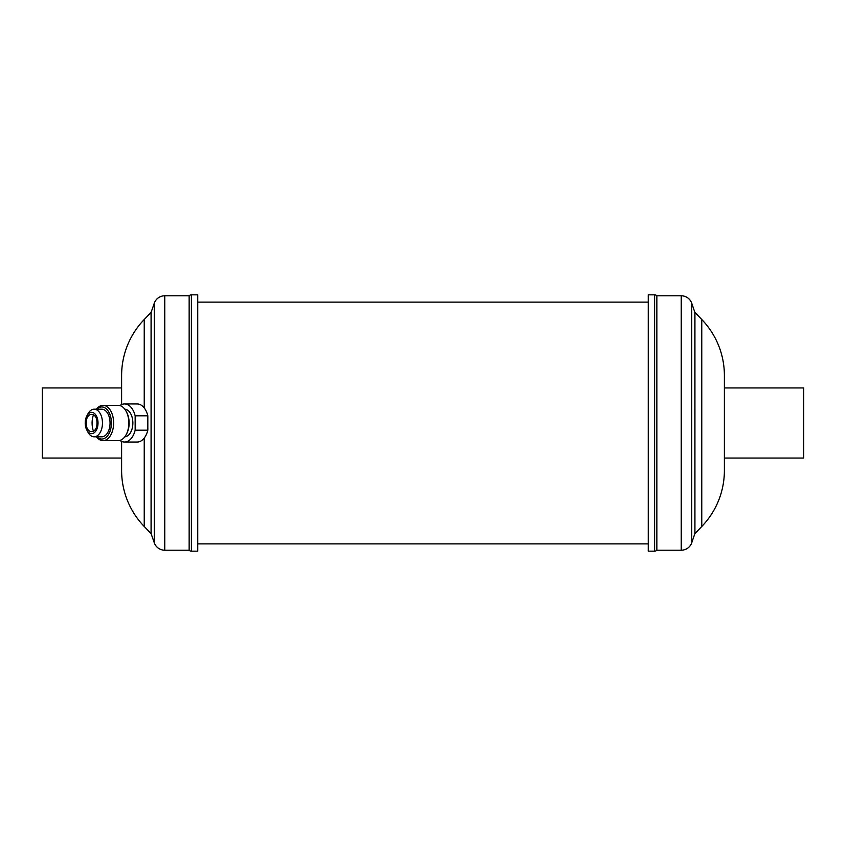 <?xml version="1.0" encoding="UTF-8"?>
<svg xmlns="http://www.w3.org/2000/svg" width="846" height="846" viewBox="0 0 846 846"><rect width="100%" height="100%" fill="white"/><g stroke="black" fill="none" stroke-linecap="round" stroke-linejoin="round"><path stroke-width="1.27" d="M96.962 423C97.29 434.463 85.943 434.463 86.271 423C85.943 411.537 97.29 411.537 96.962 423M91.622 412.372A10.628 6.398 -90 0 0 86.8 416.01A10.628 6.398 -90 0 0 86.8 429.99A10.628 6.398 -90 0 0 91.622 433.628A10.628 6.398 -90 0 0 98.02 423A10.628 6.398 -90 0 0 91.622 412.372M86.8 416.01L87.889 413.927A13.8 8.301 90 0 1 94.149 409.2A13.8 8.301 90 0 1 102.461 423A13.8 8.301 90 0 1 94.149 436.8A13.8 8.301 90 0 1 87.889 432.073L86.8 429.99M135.159 430.191A19.035 11.453 90 0 1 124.552 442.035L137.221 442.035A19.035 11.453 90 0 0 147.828 430.191L147.828 415.809L135.159 415.809L135.159 430.191L147.828 430.191M96.423 409.2A17.629 10.607 90 0 1 103.022 405.371A17.629 10.607 90 0 1 113.628 423A17.629 10.607 90 0 1 103.022 440.629A17.629 10.607 90 0 1 96.423 436.8M103.022 405.371L118.218 405.371A17.629 10.607 90 0 1 126.213 411.41A17.629 10.607 90 0 1 126.213 434.59A17.629 10.607 90 0 1 118.218 440.629L103.022 440.629M96.835 409.2A16.042 9.655 90 0 1 101.753 406.958A16.042 9.655 90 0 1 111.408 423A16.042 9.655 90 0 1 101.753 439.042A16.042 9.655 90 0 1 96.835 436.8M93.494 431.312A16.042 9.655 90 0 1 93.494 414.688M94.149 409.2L101.753 409.2A13.8 8.301 90 0 1 110.054 423A13.8 8.301 90 0 1 101.753 436.8L94.149 436.8M121.613 387.944L42.3 387.944L42.3 458.056L121.613 458.056M189.144 550.217L189.144 295.783L164.759 295.783A11.104 11.104 0 0 0 154.258 303.27L151.074 312.438L151.074 533.562L154.258 542.73A11.104 11.104 0 0 0 164.759 550.217L189.144 550.217A3.173 3.173 0 0 0 191.408 551.169L197.753 551.169L197.753 294.831L191.408 294.831L191.408 551.169M189.144 295.783A3.173 3.173 0 0 1 191.408 294.831M151.074 312.438L144.232 319.524A80.582 80.582 0 0 0 121.613 375.497L121.613 404.6M121.613 441.401L121.613 470.503A80.582 80.582 0 0 0 144.232 526.476L151.074 533.562M724.388 387.944L803.7 387.944L803.7 458.056L724.388 458.056M694.926 533.562L694.852 312.322L701.768 319.524A80.582 80.582 0 0 1 724.388 375.497L724.388 470.503A80.582 80.582 0 0 1 701.768 526.476L694.926 533.562L694.926 312.438M694.852 533.678L691.742 542.73A11.104 11.104 0 0 1 681.242 550.217L656.856 550.217A3.173 3.173 0 0 1 654.593 551.169L648.248 551.169L648.248 294.831L654.593 294.831A3.173 3.173 0 0 1 656.856 295.783L681.242 295.783A11.104 11.104 0 0 1 691.742 303.27L694.852 312.322M656.856 550.217L656.856 295.783M119.91 405.594A19.035 11.453 90 0 1 124.552 403.965L137.221 403.965A19.035 11.453 90 0 1 147.828 415.809M124.552 403.965A19.035 11.453 90 0 1 135.159 415.809M126.213 411.41L126.763 412.457A16.042 9.655 90 0 1 126.763 433.543L126.213 434.59M124.827 409.21A13.8 8.301 90 0 1 132.864 423A13.8 8.301 90 0 1 124.827 436.79M124.552 442.035A19.035 11.453 90 0 1 119.91 440.406M151.148 312.322L151.148 533.678M154.258 303.27L154.258 542.73M164.759 295.783L164.759 550.217M144.232 438.059L144.232 526.476M144.232 319.524L144.232 407.941M701.768 526.476L701.768 319.524M654.593 551.169L654.593 294.831M681.242 550.217L681.242 295.783M691.742 542.73L691.742 303.27M648.248 543.872L197.753 543.872M648.248 302.128L197.753 302.128"/></g></svg>
